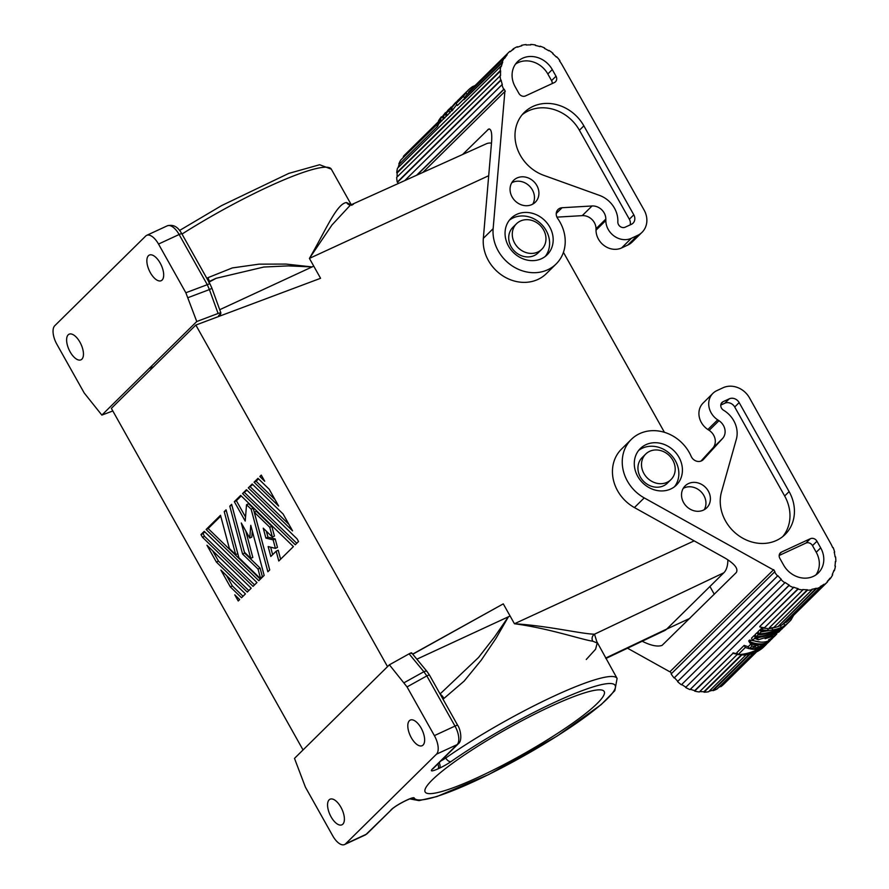 <?xml version="1.0" encoding="UTF-8"?>
<svg xmlns="http://www.w3.org/2000/svg" width="889" height="889" viewBox="0 0 889 889"><rect width="100%" height="100%" fill="white"/><g stroke="black" fill="none" stroke-linecap="round" stroke-linejoin="round"><path stroke-width="1.33" d="M563.426 252.332L664.439 432.321M727.869 559.77A35.938 16.724 65.1 0 1 723.857 572.76L666.794 629.023L605.665 658.06M605.898 658.471L664.572 630.601A35.938 16.724 -114.9 0 0 666.794 629.023M491.484 143.173A35.938 16.724 -114.9 0 0 486.394 143.762L350.333 205.159L332.008 224.95L309.416 258.399C325.463 230.884 336.831 203.203 346.599 202.548L351.866 205.315M423.053 745.071A14.113 6.567 -114.9 0 0 421.675 729.08A14.113 6.567 -114.9 0 0 410.285 720.079A14.113 6.567 -114.9 0 0 409.385 720.712A14.113 6.567 -114.9 0 0 410.762 736.703A14.113 6.567 -114.9 0 0 422.153 745.693A14.113 6.567 -114.9 0 0 423.053 745.071M167.31 225.806A15.402 7.168 65.1 0 1 179.122 234.507A5.134 0.745 150.7 0 1 181.823 233.751L181.823 233.751C179.411 229.74 175.555 223.661 167.31 225.806L146.696 235.352A15.402 7.168 65.1 0 0 145.707 236.041L54.774 325.718A15.402 7.168 -114.9 0 0 56.874 344.276L84.211 392.982L101.857 415.096L112.825 410.962M101.857 415.096L196.758 321.518L218.094 313.473C220.661 312.595 221.472 312.684 220.539 313.739L218.605 315.651L218.861 316.417L195.836 325.052L111.358 408.362L303.038 749.938M68.197 334.831A14.113 6.567 -114.9 0 0 69.575 350.822A14.113 6.567 -114.9 0 0 80.966 359.823A14.113 6.567 -114.9 0 0 81.866 359.189A14.113 6.567 -114.9 0 0 80.488 343.198A14.113 6.567 -114.9 0 0 69.098 334.208A14.113 6.567 -114.9 0 0 68.197 334.831M196.758 321.518L185.845 292.759L207.281 284.68L209.415 289.581A5.134 0.822 160.1 0 0 211.815 287.925L209.982 283.924A5.134 0.745 -29.3 0 0 207.281 284.68L179.122 234.507L158.52 244.053L185.845 292.759M146.696 235.352A15.402 7.168 65.1 0 1 158.52 244.053M148.441 255.71A14.113 6.567 65.1 0 1 149.341 255.076A14.113 6.567 65.1 0 1 160.72 264.077A14.113 6.567 65.1 0 1 162.109 280.068A14.113 6.567 65.1 0 1 161.209 280.691A14.113 6.567 65.1 0 1 149.819 271.701A14.113 6.567 65.1 0 1 148.441 255.71M353.333 204.392L350.477 205.07A5.134 4.945 94.4 0 1 346.599 202.548M208.948 282.091L216.116 278.301L263.855 267.033L288.336 265.889L312.061 266.933L313.761 266.144L320.573 278.29L218.861 316.417M219.716 309.705L312.095 266.922A120.304 17.547 -29.3 0 1 313.761 266.144L309.416 258.399L488.694 175.722M211.815 287.925L220.928 313.039L220.539 313.739M206.848 278.346A120.304 17.547 -29.3 0 1 207.859 277.712L232.307 267.933L259.088 264.144L286.025 264.077L312.095 266.922M207.859 277.712A5.134 1.711 -122.3 0 1 209.104 281.546M208.737 281.713L216.116 278.301L208.748 282.28M391.116 809.701C394.505 806.745 399.428 803.689 405.884 800.533A5.134 2.389 65.1 0 1 405.551 800.756C399.372 803.845 394.938 806.567 392.238 808.923L366.157 834.315L345.543 843.861A15.402 7.168 65.1 0 1 344.554 844.55A15.402 7.168 65.1 0 1 332.742 835.849L305.405 787.143L294.492 758.384L389.393 664.805L407.04 686.919L426.831 675.907L423.864 671.728A5.134 2.234 140.4 0 1 427.087 671.573L429.52 675.151A5.134 0.745 -29.3 0 0 426.831 675.907L454.99 726.08L434.377 735.625L407.04 686.919M537.812 252.043A17.969 15.68 -134.6 0 1 516.176 245.486A17.969 15.68 -134.6 0 1 516.498 223.75A17.969 15.68 -134.6 0 1 520.421 221.039A17.969 15.68 -134.6 0 1 542.068 227.584A17.969 15.68 -134.6 0 1 541.734 249.331A17.969 15.68 -134.6 0 1 537.812 252.043M442.944 699.065A120.304 17.547 -29.3 0 1 443.955 698.432L464.158 681.085L481.293 660.116L496.029 638.302L508.419 616.777A120.304 17.547 -29.3 0 1 510.097 616.01L503.274 603.864L412.763 654.226M694.176 540.868L514.442 623.756C548.446 625.834 581.906 634.035 594.519 634.19L597.208 642.991M345.543 843.861L436.477 754.183A15.402 7.168 -114.9 0 0 434.377 735.625M443.955 698.432A5.134 1.711 57.7 0 0 440.311 694.376M440.077 693.953L478.538 657.482L494.506 636.98L508.386 616.799L416.852 659.182M510.097 616.01L514.442 623.756C548.435 628.212 581.762 639.658 592.763 641.202A5.134 4.956 92.3 0 1 594.519 634.19L723.857 572.76M389.393 664.805L409.096 653.837C411.451 652.593 412.163 652.47 411.196 653.504M268.156 546.568L270.812 556.481L276.168 551.202L278.79 561.003L293.403 546.591L240.686 495.384L234.318 501.663L245.208 521.065L246.531 504.696L251.131 509.164L267.878 571.76L269.723 569.938L254.298 512.231L269.756 527.255L272.378 537.045L263.244 528.177L265.889 538.089L273.134 539.879L275.412 548.369L268.156 546.568M239.663 599.575L234.774 594.83L238.23 600.986L239.663 599.575M283.113 514.02L252.209 484.016L248.298 487.872L292.559 530.855L283.113 514.02M246.453 489.706L242.541 493.562L295.259 544.757L298.537 541.523L297.026 538.823L246.453 489.706M260.377 577.783L259.966 578.183L238.874 557.703L226.062 509.797L224.217 511.631L235.707 554.636L229.384 548.491L220.505 515.287L206.092 529.5L258.81 580.695L264.166 575.416L250.776 525.332L249.753 538.045L241.297 522.988L250.765 558.37L244.431 552.225L231.629 504.319L229.773 506.152L242.586 554.047L258.043 569.071L260.377 577.783L262.433 576.828L259.966 578.183M206.948 545.235L216.383 562.059L247.286 592.063L251.198 588.207L206.948 545.235M202.47 537.256L253.043 586.384L256.965 582.528L204.237 531.322L200.958 534.567L202.47 537.256L204.526 536.311L254.554 584.895M257.977 478.326L254.065 482.194L278.635 506.052L269.189 489.217L257.977 478.326M230.307 586.862L241.519 597.752L245.431 593.896L220.861 570.038L230.307 586.862L232.362 585.907L243.03 596.263M259.832 476.504L264.722 481.249L261.266 475.093L259.832 476.504L261.599 475.682M195.836 325.052L387.526 666.639M412.674 654.115L503.274 603.864M270.645 547.191L272.645 554.68M280.613 559.192L278.224 550.247L276.168 551.202M241.23 495.918L236.385 500.707L234.318 501.663M236.385 500.707L245.531 517.02M251.131 509.164L253.198 508.208L248.598 503.741L246.531 504.696M253.198 508.208L269.7 569.96M269.756 527.255L271.823 526.299L256.354 511.275L254.298 512.231M271.823 526.299L274.445 536.1L272.378 537.045M266.367 531.211L267.956 537.134L265.889 538.089M267.956 537.134L275.201 538.934L273.134 539.879M275.201 538.934L277.468 547.413L275.412 548.369M252.765 484.549L248.298 487.872M250.365 486.916L288.903 524.354M246.998 490.239L242.541 493.562M244.597 492.606L296.77 543.268M226.295 510.653L224.217 511.631M226.273 510.675L237.774 553.68L235.707 554.636M220.739 516.131L208.148 528.544L206.092 529.5M208.148 528.544L260.321 579.206M252.298 531.033L251.809 537.089L249.753 538.045M245.72 530.866L252.82 557.414L250.765 558.37M231.851 505.174L229.773 506.152M231.829 505.196L244.642 553.102L242.586 554.047M244.642 553.102L260.11 568.115L258.043 569.071M260.11 568.115L262.433 576.828M212.649 550.78L218.45 561.103L216.383 562.059M218.45 561.103L248.798 590.574M204.792 531.855L203.014 533.611L204.526 536.311M203.014 533.611L200.958 534.567M258.532 478.86L256.132 481.238L274.99 499.551M256.132 481.238L254.065 482.194M226.573 575.572L232.362 585.907M433.176 768.552L432.132 769.252C430.209 771.53 432.165 771.408 437.977 768.874A5.134 2.389 -114.9 0 0 437.866 763.929M432.132 769.252L457.09 744.638A15.402 7.168 -114.9 0 0 454.99 726.08A5.134 0.745 150.7 0 1 457.679 725.324L457.679 725.324C460.291 728.669 462.88 740.737 458.213 743.871L458.213 743.871A5.134 4.478 -134.6 0 1 457.09 744.638L436.477 754.183M342.81 824.192A14.113 6.567 65.1 0 1 341.909 824.825A14.113 6.567 65.1 0 1 330.53 815.824A14.113 6.567 65.1 0 1 329.141 799.833A14.113 6.567 65.1 0 1 330.041 799.211A14.113 6.567 65.1 0 1 341.432 808.201A14.113 6.567 65.1 0 1 342.81 824.192M550.347 706.577A102.668 14.98 150.7 0 0 425.153 791.988A102.668 14.98 150.7 0 0 479.015 776.908A102.668 14.98 150.7 0 0 604.209 691.509A102.668 14.98 150.7 0 0 550.347 706.577M592.763 641.202L597.219 643.014L595.574 649.259L586.251 659.505M541.734 249.331L538.167 252.843A17.969 15.68 -134.6 0 1 534.245 255.554A17.969 15.68 -134.6 0 1 512.609 249.009A17.969 15.68 -134.6 0 1 512.942 227.262L516.498 223.75M670.962 479.616L667.395 483.138A17.969 15.68 -134.6 0 1 663.483 485.839A17.969 15.68 -134.6 0 1 641.836 479.293A17.969 15.68 -134.6 0 1 642.169 457.546L645.736 454.035A17.969 15.68 45.4 0 0 645.403 475.782A17.969 15.68 45.4 0 0 667.05 482.327A17.969 15.68 45.4 0 0 670.962 479.616A17.969 15.68 45.4 0 0 671.295 457.879A17.969 15.68 45.4 0 0 649.648 451.323A17.969 15.68 45.4 0 0 645.736 454.035M556.247 213.471L562.07 207.737A7.701 6.723 45.4 0 0 558.048 209.482A7.701 6.723 45.4 0 0 557.736 218.561A38.494 33.604 -134.6 0 1 556.147 263.955L546.346 273.623A38.494 33.604 -134.6 0 1 505.119 277.235A38.494 33.604 -134.6 0 1 483.338 238.341L491.595 141.873C492.173 132.839 491.173 128.572 488.594 129.094L462.613 154.486M556.147 263.955A38.494 33.604 -134.6 0 1 514.92 267.567A38.494 33.604 -134.6 0 1 493.139 228.673L504.874 91.534L422.831 172.444M637.557 235.418L631.379 238.285L621.567 247.953L627.745 245.086L637.557 235.418A20.536 17.924 45.4 0 0 642.036 232.318A20.536 17.924 45.4 0 0 644.103 210.06L562.181 64.997A35.416 30.915 45.4 0 0 559.514 60.874L559.892 60.619A35.938 31.371 45.4 0 0 556.681 56.785L556.347 57.085A35.416 30.915 45.4 0 0 552.747 53.707L553.025 53.351A35.938 31.371 45.4 0 0 548.991 50.406L548.657 50.74M397.127 176.955A35.416 30.915 45.4 0 1 397.216 172.855L500.64 70.864A35.416 30.915 45.4 0 0 500.574 75.454L396.672 177.4A35.938 31.371 45.4 0 0 397.25 182.112L397.716 182.089A35.416 30.915 45.4 0 0 398.05 183.623M397.216 172.855L396.738 172.744A35.938 31.371 45.4 0 1 397.472 168.232L500.896 66.253A35.938 31.371 45.4 0 0 500.163 70.764L396.738 172.744M439.466 122.649A35.416 30.915 45.4 0 0 437.599 126.405L399.283 164.187A35.416 30.915 45.4 0 0 398.15 167.565M399.283 164.187L437.599 126.405M439.266 122.304L400.817 159.987A35.938 31.371 45.4 0 0 398.839 163.954M438.744 121.371L405.084 154.575A35.938 31.371 45.4 0 0 403.373 156.42L403.762 156.764A35.416 30.915 45.4 0 0 402.595 158.242M633.801 214.838A7.701 6.723 45.4 0 1 633.024 223.183A7.701 6.723 45.4 0 1 631.346 224.35L625.2 227.184A5.19 4.523 45.4 0 1 620.2 226.528A5.19 4.523 45.4 0 1 617.833 221.828A25.148 21.958 45.4 0 0 599.475 195.391L543.901 175.389A39.561 34.538 45.4 0 1 524.31 112.403A39.561 34.538 45.4 0 1 583.862 125.86L633.801 214.838L629.345 219.239L579.406 130.25A39.561 34.538 45.4 0 0 522.199 114.714M554.38 82.566L525.521 95.923A5.134 4.478 -134.6 0 1 518.909 93.401L515.187 86.766A23.103 20.169 45.4 0 1 517.52 61.719A23.103 20.169 45.4 0 1 552.28 69.575L556.014 76.221A5.134 4.478 -134.6 0 1 555.492 81.788A5.134 4.478 -134.6 0 1 554.38 82.566M517.031 177.978A15.402 13.446 45.4 0 0 513.675 180.289A15.402 13.446 45.4 0 0 513.386 198.925A15.402 13.446 45.4 0 0 531.944 204.548A15.402 13.446 45.4 0 0 535.3 202.225A15.402 13.446 45.4 0 0 535.578 183.59A15.402 13.446 45.4 0 0 517.031 177.978M541.545 258.677A25.67 22.403 45.4 0 0 547.135 254.81A25.67 22.403 45.4 0 0 547.613 223.75A25.67 22.403 45.4 0 0 516.687 214.393A25.67 22.403 45.4 0 0 511.097 218.261A25.67 22.403 45.4 0 0 510.619 249.32A25.67 22.403 45.4 0 0 541.545 258.677M508.508 52.584A35.938 31.371 45.4 0 0 506.797 54.44L468.481 92.212A35.938 31.371 45.4 0 1 470.192 90.367L508.508 52.584A35.938 31.371 45.4 0 1 509.875 51.329L510.219 51.706A35.416 30.915 45.4 0 1 513.709 49.162L513.42 48.739A35.938 31.371 45.4 0 1 517.354 46.728L517.587 47.173A35.416 30.915 45.4 0 1 521.787 45.795L521.61 45.317A35.938 31.371 45.4 0 1 526.11 44.561L526.21 45.039A35.416 30.915 45.4 0 1 530.789 44.928L530.744 44.45A35.938 31.371 45.4 0 1 535.445 44.995L535.422 45.472A35.416 30.915 45.4 0 1 540.023 46.65L540.112 46.195A35.938 31.371 45.4 0 1 544.657 48.006L544.501 48.439A35.416 30.915 45.4 0 1 548.769 50.806L548.991 50.406M506.797 54.44L507.175 54.774A35.416 30.915 45.4 0 0 504.663 58.296L504.241 58.007A35.938 31.371 45.4 0 0 502.263 61.974L502.707 62.208A35.416 30.915 45.4 0 0 501.363 66.419L500.896 66.253M500.085 75.421A35.938 31.371 45.4 0 0 500.674 80.132L501.14 80.099A35.416 30.915 45.4 0 0 502.352 84.699L501.896 84.799A35.938 31.371 45.4 0 0 503.73 89.345L504.163 89.178A35.416 30.915 45.4 0 0 505.285 91.345L504.874 91.534M562.07 207.737L592.052 205.97A12.324 10.757 -134.6 0 1 605.831 219.072L605.831 220.505A17.969 15.68 -134.6 0 0 614.399 236.23A17.969 15.68 -134.6 0 0 631.379 238.285M630.134 224.906A7.701 6.723 45.4 0 0 629.345 219.239M556.014 76.221L551.558 80.621A5.134 4.478 -134.6 0 1 552.236 83.555M551.558 80.621L547.824 73.976A23.103 20.169 45.4 0 0 515.487 64.119M532.767 204.126A15.402 13.446 45.4 0 0 529.966 186.601A15.402 13.446 45.4 0 0 512.564 182.367A15.402 13.446 45.4 0 0 511.742 182.79M545.246 256.454A25.67 22.403 45.4 0 0 543.157 226.15A25.67 22.403 45.4 0 0 513.131 217.916A25.67 22.403 45.4 0 0 509.43 220.139M556.925 217.138L582.251 215.638A12.324 10.757 -134.6 0 1 596.019 228.751L596.019 230.184L605.831 220.505M627.745 245.086A20.536 17.924 45.4 0 0 632.223 241.997L642.036 232.318M621.567 247.953A17.969 15.68 -134.6 0 1 604.587 245.897A17.969 15.68 -134.6 0 1 596.019 230.184M444.211 117.726L441.622 121.082L440.444 118.993L445.5 112.547L440.444 118.993M468.803 92.5A35.416 30.915 45.4 0 0 467.17 94.445L466.08 92.512A37.471 32.715 -134.6 0 1 468.225 90.145A37.471 32.715 -134.6 0 1 472.626 86.589L473.126 87.478M451.612 110.392L447.378 115.392L446.211 113.303L449.312 108.791L447.3 112.047L455.212 102.968L448.889 110.669L450.056 112.759M467.069 94.256L466.014 95.712M467.081 91.289L463.502 96.256L456.201 103.457L457.368 105.547L464.469 98.546M456.802 104.535L451.912 110.925L450.745 108.836L457.991 100.235L451.668 107.925L452.834 110.014M441.333 120.571L439.666 123.004L438.488 120.926A37.471 32.715 -134.6 0 1 441.377 116.803L441.5 117.026M447.1 114.881L444.5 118.237L443.333 116.148L448.389 109.703L445.289 114.225L446.456 116.303M507.175 54.774L468.481 92.212M439.066 121.949L403.762 156.764M502.707 62.208L463.947 99.746L502.263 61.974M442.4 117.059L443.578 119.148M466.08 92.512L468.225 90.145M475.048 85.577L472.626 86.589M456.157 102.068L455.212 102.968M448.889 110.669L446.211 113.303M451.201 107.013L450.234 107.88M451.668 107.925L450.745 108.836M460.924 97.379L466.603 91.734M456.201 103.457L459.702 98.801L457.024 101.446L460.846 97.412M458.935 99.335L457.991 100.235M463.502 96.256L464.614 98.235M441.377 116.803L439.522 119.904L440.688 121.993M439.522 119.904L438.488 120.926M445.289 114.225L443.333 116.148M463.947 99.746A35.938 31.371 45.4 0 1 465.925 95.79L504.241 58.007M403.373 156.42L438.81 121.482M439.133 122.215A35.938 31.371 45.4 0 0 437.155 126.182M521.61 45.317L520.898 46.028M513.42 48.739L511.308 50.817M504.163 89.178L417.119 175.022M416.619 175.244L503.73 89.345M404.728 180.611L501.896 84.799M397.716 182.089L501.14 80.099M397.25 182.112L500.674 80.132M700.921 461.124L712.745 448.189A12.324 10.757 45.4 0 0 709.155 430.354L718.968 420.686A12.324 10.757 45.4 0 1 722.557 438.51L703.355 459.524A7.701 6.723 -134.6 0 1 703.143 459.735A7.701 6.723 -134.6 0 1 691.175 456.357A38.494 33.604 45.4 0 0 631.312 439.41L621.511 449.089A38.494 33.604 45.4 0 0 634.413 507.563L725.202 558.17C734.825 564.026 738.503 568.827 736.259 572.583L662.038 645.414C657.438 646.959 650.815 645.558 642.18 641.236M709.155 430.354L707.877 429.509L717.69 419.841A17.969 15.68 45.4 0 1 712.945 393.327L703.143 403.006A17.969 15.68 45.4 0 0 707.877 429.509M627.512 648.203L669.861 671.806L773.697 569.638L669.861 671.806M631.312 439.41A38.494 33.604 45.4 0 0 644.225 497.896L773.286 569.827M712.945 393.327A17.969 15.68 45.4 0 1 716.867 390.627L723.046 387.76A20.536 17.924 45.4 0 1 749.483 397.839L830.582 543.29A35.416 30.915 -134.6 0 1 832.693 547.668L833.137 547.535A35.938 31.371 -134.6 0 1 834.671 552.158L834.204 552.225A35.416 30.915 -134.6 0 1 835.093 556.858L835.571 556.858A35.938 31.371 -134.6 0 1 835.827 561.559L835.349 561.481A35.416 30.915 -134.6 0 1 834.949 566.015L835.427 566.149A35.938 31.371 -134.6 0 1 834.371 570.56L833.915 570.349A35.416 30.915 -134.6 0 1 832.26 574.427L832.693 574.683A35.938 31.371 -134.6 0 1 830.426 578.461L830.015 578.15A35.416 30.915 -134.6 0 1 827.237 581.45L827.603 581.817A35.938 31.371 -134.6 0 1 827.37 582.051A35.938 31.371 -134.6 0 1 824.281 584.673L823.97 584.262A35.416 30.915 -134.6 0 1 820.269 586.54L820.536 586.973A35.938 31.371 -134.6 0 1 816.424 588.685L816.213 588.229A35.416 30.915 -134.6 0 1 811.89 589.296L812.035 589.774A35.938 31.371 -134.6 0 1 807.456 590.207L807.379 589.729A35.416 30.915 -134.6 0 1 802.767 589.507L802.778 589.985A35.938 31.371 -134.6 0 1 798.078 589.118L759.828 626.434L798.133 588.651A35.416 30.915 -134.6 0 1 793.588 587.162L793.466 587.607A35.938 31.371 -134.6 0 1 789.021 585.495L789.21 585.084A35.416 30.915 -134.6 0 1 785.076 582.439L784.82 582.817A35.938 31.371 -134.6 0 1 780.975 579.617L781.275 579.295A35.416 30.915 -134.6 0 1 777.875 575.694L777.531 575.983A35.938 31.371 -134.6 0 1 774.563 571.96L774.964 571.738A35.416 30.915 -134.6 0 1 773.697 569.638M637.735 476.371A25.67 22.403 45.4 0 0 676.373 485.105A25.67 22.403 45.4 0 0 678.963 457.279A25.67 22.403 45.4 0 0 640.324 448.556A25.67 22.403 45.4 0 0 637.735 476.371M789.11 491.595A39.561 34.538 -134.6 0 1 785.109 534.478A39.561 34.538 -134.6 0 1 739.748 536.356A39.561 34.538 -134.6 0 1 721.512 491.873L736.336 439.266A25.148 21.958 -134.6 0 0 723.568 410.24A5.19 4.523 -134.6 0 1 721.99 402.461A5.19 4.523 -134.6 0 1 723.124 401.672L729.258 398.828A7.701 6.723 -134.6 0 1 739.17 402.606L789.11 491.595L784.654 495.984L734.714 407.006A7.701 6.723 -134.6 0 0 724.802 403.228L720.79 405.084M810.357 538.712L781.498 552.069A5.134 4.478 45.4 0 0 780.375 552.847A5.134 4.478 45.4 0 0 779.864 558.414L783.587 565.048A23.103 20.169 -134.6 0 0 818.358 572.905A23.103 20.169 -134.6 0 0 820.691 547.868L816.958 541.223A5.134 4.478 45.4 0 0 810.357 538.712L805.89 543.101L779.186 555.469M688.508 483.549A15.402 13.446 -134.6 0 1 707.055 489.161A15.402 13.446 -134.6 0 1 706.777 507.797A15.402 13.446 -134.6 0 1 703.421 510.119A15.402 13.446 -134.6 0 1 684.863 504.508A15.402 13.446 -134.6 0 1 685.152 485.872A15.402 13.446 -134.6 0 1 688.508 483.549M718.968 420.686L717.69 419.841M674.473 486.75A25.67 22.403 45.4 0 0 675.396 460.802A25.67 22.403 45.4 0 0 638.658 450.423M784.654 495.984A39.561 34.538 -134.6 0 1 782.776 536.556M820.691 547.868L816.235 552.269L812.502 545.624A5.134 4.478 45.4 0 0 805.89 543.101M816.235 552.269A23.103 20.169 -134.6 0 1 815.935 574.905M683.219 488.372A15.402 13.446 -134.6 0 1 684.052 487.939A15.402 13.446 -134.6 0 1 701.443 492.173A15.402 13.446 -134.6 0 1 704.255 509.697M793.466 587.607L690.042 689.597A35.938 31.371 -134.6 0 1 685.597 687.475L789.021 585.495M685.597 687.475L789.21 585.084M724.179 683.797A35.938 31.371 -134.6 0 1 723.946 684.03A35.938 31.371 -134.6 0 1 720.857 686.652L720.546 686.252A35.416 30.915 -134.6 0 1 718.456 687.63M753.683 652.893L717.112 688.964A35.938 31.371 -134.6 0 1 713 690.675L712.8 690.208A35.416 30.915 -134.6 0 1 709.244 691.142M746.071 654.826L708.611 691.753A35.938 31.371 -134.6 0 1 704.032 692.198L703.955 691.709A35.416 30.915 -134.6 0 1 699.787 691.542M737.659 654.037L699.354 691.975A35.938 31.371 -134.6 0 1 694.653 691.097L694.72 690.631A35.416 30.915 -134.6 0 1 690.397 689.242M685.786 687.064A35.416 30.915 -134.6 0 1 681.73 684.474M784.82 582.817L681.407 684.797A35.938 31.371 -134.6 0 1 677.551 681.607L677.851 681.274A35.416 30.915 -134.6 0 1 674.462 677.685L674.106 677.963A35.938 31.371 -134.6 0 1 671.139 673.94L774.563 571.96M671.473 673.618A35.416 30.915 -134.6 0 1 670.273 671.617M714.278 594.252L709.933 586.496M761.084 631.946L759.917 629.856L757.961 631.79L759.128 633.868L761.084 631.946L772.863 629.923A37.471 32.715 45.4 0 0 781.287 627.356C774.275 631.334 766.885 633.513 759.128 633.868M759.917 629.856L761.328 629.823M767.707 629.079L771.83 628.09A35.416 30.915 -134.6 0 0 778.831 626.223M754.15 635.546L751.472 638.18L752.639 640.269L755.317 637.624L754.15 635.546L755.572 635.502M750.794 642.091C758.984 645.092 765.54 644.492 770.452 640.313L770.341 640.447C761.14 649.203 750.372 653.948 738.026 654.682L745.338 647.481L749.26 648.703L751.927 646.059L755.539 646.647L750.316 648.926L753.339 649.326L758.361 646.703L761.406 646.281L754.305 649.359L757.428 649.17L768.418 642.125C763.562 645.481 757.372 645.781 749.86 643.014L750.794 642.091L749.616 640.013L760.817 642.125M745.338 647.481L744.16 645.392L736.859 652.593L738.026 654.682M744.16 645.392L748.171 646.759L750.849 644.125L754.505 644.803L755.539 646.647M755.206 646.059L758.039 644.869M749.616 640.013L748.694 640.925L749.86 643.014M763.04 630.012A37.471 32.715 45.4 0 0 768.407 630.312L767.329 628.39A35.416 30.915 -134.6 0 1 761.873 627.934L760.84 628.945L762.017 631.034L763.04 630.012L761.873 627.934M758.206 634.79C767.829 634.302 776.708 631.157 784.843 625.356A37.471 32.715 45.4 0 0 789.243 621.8L788.554 622.478C779.364 631.234 768.596 635.979 756.25 636.713L758.206 634.79L757.028 632.701L758.45 632.668M780.442 625.856L781.953 624.889M782.364 624.611L783.831 623.567A35.416 30.915 -134.6 0 0 785.754 622.167M757.028 632.701L755.072 634.624L756.25 636.713M703.955 691.709L741.826 654.371M712.8 690.208L749.16 654.36M755.05 652.226L720.546 686.252M823.97 584.262L785.654 622.044L824.281 584.673M820.536 586.973L782.22 624.756A35.938 31.371 -134.6 0 1 778.108 626.467L816.213 588.229M812.035 589.774L773.73 627.556A35.938 31.371 -134.6 0 1 769.152 627.99L807.379 589.729M694.72 690.631L732.969 653.326L694.653 691.097M737.47 653.693A35.416 30.915 -134.6 0 1 733.025 652.859M755.85 652.215L766.529 644.203L763.095 647.525A37.471 32.715 45.4 0 1 755.85 652.215L755.672 651.893M781.287 627.356L780.32 625.634M772.863 629.923L771.83 628.09M742.471 654.282L742.871 654.993A37.471 32.715 45.4 0 0 751.994 653.659L769.874 640.902M742.871 654.993C753.05 653.159 761.895 648.614 769.407 641.358M768.841 639.658L769.329 640.524L768.574 639.78A37.471 32.715 45.4 0 0 775.075 635.646L774.819 635.179M769.329 640.524C764.684 642.769 759.128 642.691 752.639 640.269M755.317 637.624C767.663 636.902 778.442 632.157 787.632 623.389L783.654 627.312L775.252 632.746L780.875 630.057L772.874 633.935L755.05 638.513L758.317 639.769L771.019 635.768L779.02 631.879L765.107 638.702L775.075 635.646M779.02 631.879L779.909 630.923M781.798 629.145L782.687 628.179M791.321 619.322L793.699 615.244M758.317 639.769L757.495 638.313M771.019 635.768L770.563 634.957M770.452 640.313L769.818 639.169M771.263 639.535L773.063 637.657M772.974 637.646A37.471 32.715 45.4 0 0 775.13 635.713L772.819 637.369M775.13 635.713A37.471 32.715 45.4 0 0 776.808 633.913M749.26 648.703L748.171 646.759M751.927 646.059L750.849 644.125M753.339 649.326L752.594 647.981M758.361 646.703L757.361 644.903M761.406 646.281L760.595 644.847M757.428 649.17L756.972 648.359M768.407 630.312L762.017 631.034M784.843 625.356L783.831 623.567M789.243 621.8A37.471 32.715 45.4 0 0 791.388 619.444L790.699 618.211M742.548 654.415A35.938 31.371 -134.6 0 1 742.348 654.415L704.032 692.198M807.456 590.207L769.152 627.99M778.108 626.467L816.424 588.685M833.582 571.338L834.371 570.56M827.315 581.528L830.426 578.461M789.288 619.589A35.938 31.371 -134.6 0 1 789.054 619.822A35.938 31.371 -134.6 0 1 785.965 622.444M802.778 589.985L764.462 627.767A35.938 31.371 -134.6 0 1 759.773 626.901M737.67 654.193A35.938 31.371 -134.6 0 1 732.969 653.326M720.857 686.652L755.828 652.17M713 690.675L750.016 654.171M777.531 575.983L674.106 677.963M674.462 677.685L777.875 575.694M781.275 579.295L677.851 681.274M780.975 579.617L677.551 681.607M153.63 366.768L149.341 368.379M179.611 230.451L221.672 205.559L288.747 173.411L319.662 164.732L331.308 169.154A120.304 17.547 150.7 0 0 182.001 234.063M221.005 315.617L220.161 314.117M218.094 313.473L209.415 289.581L188.079 297.626M392.238 808.923L367.268 833.538A5.134 4.478 -134.6 0 1 366.157 834.315A15.402 7.168 65.1 0 1 365.168 835.004L344.554 844.55M404.162 682.685L423.864 671.728L409.096 653.837M445.078 756.817L445.745 758.017A5.134 2.878 55 0 0 451.067 761.562A12.835 1.867 150.7 0 1 439.522 768.163A5.134 2.389 65.1 0 0 439.166 762.651M440.888 760.951A7.701 1.122 150.7 0 0 445.745 758.017A120.304 17.547 150.7 0 1 553.469 696.343A120.304 17.547 150.7 0 1 617.099 678.44L614.832 690.664L601.186 704.61L557.036 736.136L488.739 774.53L436.921 796.555L418.997 800.611L409.818 798.889M437.977 768.874L439.522 768.163M405.884 800.533L407.429 799.811A12.835 1.867 -29.3 0 1 414.163 797.944A115.17 16.802 150.7 0 0 542.057 745.293A115.17 16.802 150.7 0 0 604.098 684.108A115.17 16.802 150.7 0 0 451.067 761.562M405.551 800.756L407.095 800.044A5.134 2.389 -114.9 0 0 407.429 799.811M410.84 798.544A5.134 5.078 -25.1 0 0 414.163 797.944M483.338 238.341L493.139 228.673M583.862 125.86L579.406 130.25M552.28 69.575L547.824 73.976M596.019 228.751L605.831 219.072M592.052 205.97L582.251 215.638M487.728 129.727L489.394 128.949M644.225 497.896L634.413 507.563M721.19 403.573L723.124 401.672M724.802 403.228L729.258 398.828M739.17 402.606L734.714 407.006M781.498 552.069L779.586 553.958M816.958 541.223L812.502 545.624M666.761 629.056L689.808 618.388M722.557 438.51L712.745 448.189M181.823 233.751L209.982 283.924M367.268 833.538L365.168 835.004M457.679 725.324L429.52 675.151M411.618 652.848L427.087 671.573M433.243 768.485L458.213 743.871M596.919 641.825L617.099 678.44M407.095 800.044L410.774 798.411M351.188 204.592L331.308 169.154M827.37 582.051L789.054 619.822M756.539 651.893L723.946 684.03"/></g></svg>
